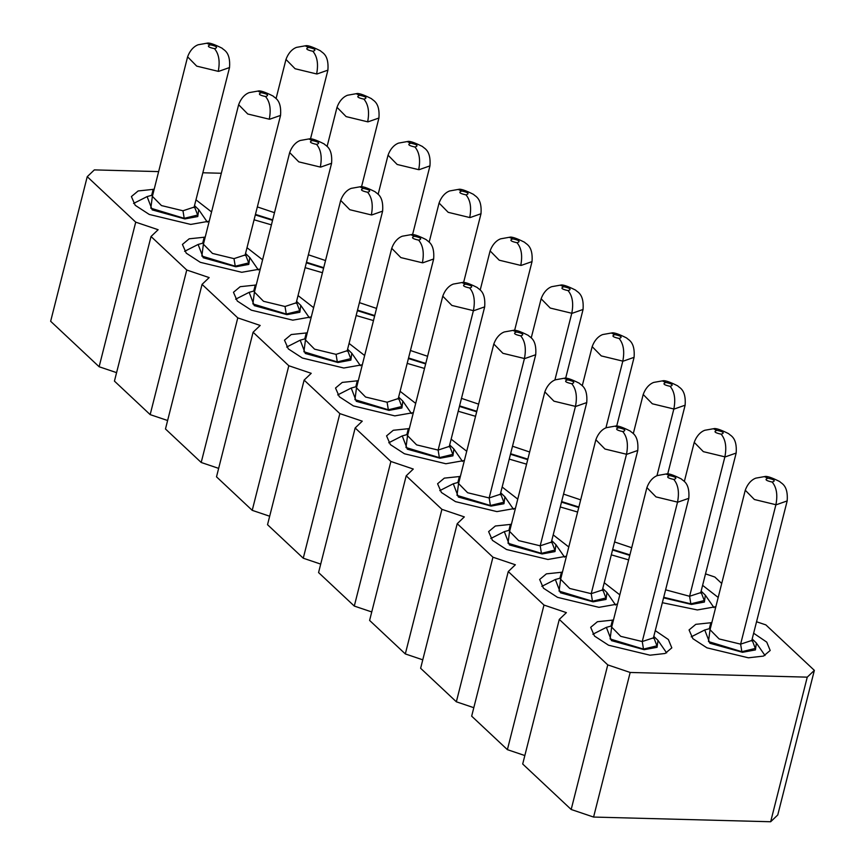 <?xml version="1.0" encoding="UTF-8"?>
<svg xmlns="http://www.w3.org/2000/svg" width="865" height="865" viewBox="0 0 865 865"><rect width="100%" height="100%" fill="white"/><g stroke="black" fill="none" stroke-linecap="round" stroke-linejoin="round"><path stroke-width="1.3" d="M320.71 564.099L303.258 558.206L267.534 524.698L304.123 380.103L339.848 413.611L362.262 421.179L355.158 427.97L390.883 461.467L413.286 469.046L406.193 475.826L441.907 509.334L464.321 516.902L457.217 523.693L492.942 557.201L515.356 564.769L508.252 571.56L543.977 605.057L566.38 612.636L559.287 619.416L607.76 664.893L630.174 672.462L807.25 677.154L814.354 670.364L765.871 624.898L756.605 621.773M269.675 516.232L252.223 510.339L216.51 476.831L253.088 332.236L288.813 365.744L311.227 373.312L304.123 380.103M218.65 468.376L201.199 462.472L165.475 428.975L202.064 284.38L237.778 317.877L260.192 325.456L253.088 332.236M167.615 420.509L150.164 414.616L114.44 381.108L151.029 236.513L186.754 270.021L209.157 277.589L202.064 284.38M116.58 372.642L99.129 366.749L50.646 321.283L87.235 176.687L135.719 222.154L158.133 229.722L151.029 236.513M814.354 670.364L777.765 814.96L770.661 821.75L593.585 817.057L571.181 809.489L522.698 764.011L559.287 619.416M524.839 755.545L507.387 749.652L471.663 716.155L508.252 571.56M473.804 707.689L456.352 701.796L420.628 668.288L457.217 523.693M422.769 659.822L405.317 653.929L369.604 620.421L406.193 475.826M371.745 611.955L354.293 606.062L318.569 572.565L355.158 427.97M221.289 173.26L202.897 172.773M158.565 171.605L94.339 169.897L87.235 176.687M721.67 583.442L714.836 577.031L705.58 573.906M209.157 221.191L190.722 224.424L149.277 214.455L135.21 205.297L131.393 196.571L138.141 190.949L154.089 189.273M196.041 199.891L211.514 211.903M260.192 269.058L241.746 272.291L200.312 262.322L186.245 253.164L182.429 244.438L189.165 238.816L205.124 237.14M247.066 247.758L262.538 259.76M311.227 316.914L292.781 320.158L251.347 310.178L237.28 301.031L233.463 292.294L240.2 286.683L256.159 285.007M298.101 295.614L313.573 307.626M362.251 364.781L343.816 368.014L302.382 358.045L288.305 348.887L284.488 340.161L291.235 334.539L307.183 332.863M349.136 343.481L364.608 355.493M413.286 412.648L394.84 415.881L353.407 405.912L339.339 396.754L335.523 388.028L342.259 382.406L358.218 380.73M400.16 391.348L415.632 403.35M271.383 224.846L254.137 219.807M322.407 272.702L305.172 267.674M373.442 320.569L356.207 315.53M424.477 368.436L407.231 363.397M475.501 416.292L458.266 411.264M464.321 460.504L445.875 463.748L404.442 453.768L390.375 444.61L386.558 435.884L393.294 430.273L409.253 428.597M451.195 439.204L466.668 451.216M515.345 508.371L496.91 511.604L455.477 501.635L441.399 492.477L437.593 483.751L444.329 478.129L460.288 476.453M502.23 487.071L517.702 499.083M566.38 556.238L547.945 559.471L506.501 549.502L492.434 540.344L488.617 531.618L495.364 525.996L511.312 524.32M553.265 534.938L568.738 546.939M617.415 604.094L598.969 607.338L557.536 597.358L543.469 588.2L539.652 579.474L546.388 573.863L562.347 572.187M604.289 582.794L619.762 594.806M655.324 630.661L668.364 639.516L671.813 647.874L665.077 653.486L650.004 655.194L608.571 645.225L594.504 636.067L590.687 627.341L597.423 621.719L613.382 620.043M526.536 464.159L509.301 459.12M577.571 512.026L560.336 506.987M628.606 559.882L611.36 554.854M702.672 585.4L718.134 597.412M715.788 606.711L697.352 609.944L662.395 602.71M753.696 633.266L766.736 642.122L770.196 650.48L763.449 656.102L748.376 657.8L706.943 647.831L692.876 638.673L689.059 629.947L695.795 624.335L711.754 622.649M339.848 413.611L303.258 558.206M288.813 365.744L252.223 510.339M237.778 317.877L201.199 462.472M186.754 270.021L150.164 414.616M135.719 222.154L99.129 366.749M630.174 672.462L593.585 817.057M770.661 821.75L807.25 677.154M607.76 664.893L571.181 809.489M543.977 605.057L507.387 749.652M492.942 557.201L456.352 701.796M441.907 509.334L405.317 653.929M390.883 461.467L354.293 606.062M207.34 222.132L198.712 209.654L194.571 205.665M152.629 195.058L147.093 196.593L133.567 203.459M258.376 269.988L249.747 257.521L245.606 253.531M203.664 242.914L198.117 244.46L184.602 251.326M309.411 317.855L300.782 305.388L296.641 301.388M254.688 290.781L249.152 292.327L235.637 299.193M360.435 365.722L351.806 353.244L347.676 349.255M305.723 338.647L300.187 340.183L286.661 347.049M411.47 413.578L402.841 401.111L398.7 397.121M356.758 386.504L351.212 388.05L337.696 394.916M462.505 461.445L453.876 448.978L449.735 444.978M407.793 434.371L402.247 435.917L388.731 442.783M513.529 509.312L504.911 496.834L500.77 492.845M458.818 482.227L453.282 483.773L439.766 490.639M564.564 557.168L555.935 544.701L551.794 540.712M509.853 530.094L504.317 531.64L490.79 538.506M615.599 605.035L606.971 592.568L602.829 588.568M560.888 577.961L555.341 579.507L541.825 586.362M666.634 652.902L658.005 640.424L653.864 636.435M611.912 625.817L606.376 627.363L592.86 634.229M713.971 607.641L705.343 595.174L701.201 591.184M765.006 655.508L756.378 643.041L752.236 639.04M710.295 628.433L704.748 629.969L691.232 636.835M147.093 196.593L152.208 209.881L184.851 218.921L197.771 216.542L198.712 209.654M198.117 244.46L203.232 257.738L235.886 266.788L248.796 264.409L249.747 257.521M249.152 292.327L254.267 305.604L286.91 314.655L299.831 312.265L300.782 305.388M300.187 340.183L305.302 353.471L337.945 362.511L350.866 360.132L351.806 353.244M351.212 388.05L356.326 401.328L388.98 410.378L401.89 407.999L402.841 401.111M255.37 214.963L272.518 220.315M306.394 262.83L323.553 268.182M357.429 310.686L374.588 316.049M408.464 358.553L425.623 363.906M459.499 406.42L476.647 411.772M402.247 435.917L407.361 449.195L440.004 458.245L452.925 455.855L453.876 448.978M453.282 483.773L458.396 497.051L491.039 506.101L503.96 503.722L504.911 496.834M504.317 531.64L509.431 544.918L542.074 553.968L554.995 551.589L555.935 544.701M555.341 579.507L560.455 592.784L593.109 601.824L606.019 599.445L606.971 592.568M606.376 627.363L611.49 640.641L644.133 649.691L657.054 647.312L658.005 640.424M510.523 454.276L527.682 459.639M561.558 502.143L578.717 507.496M612.593 550.01L629.742 555.362M663.617 597.866L691.481 604.44L704.391 602.062L705.343 595.174M704.748 629.969L709.862 643.257L742.505 652.297L755.426 649.918L756.378 643.041M206.757 43.25L210.336 44.839C206.746 46.007 208.13 47.283 214.509 48.667C218.931 53.944 220.175 61.502 218.25 71.341L196.723 66.129L187.608 56.841M257.792 91.117L261.371 92.696C257.77 93.874 259.165 95.15 265.544 96.534C269.966 101.811 271.21 109.368 269.274 119.197L247.747 113.996L238.632 104.708M308.816 138.984L312.395 140.562C308.805 141.73 310.2 143.017 316.579 144.39C320.991 149.667 322.234 157.225 320.31 167.064L298.782 161.863L289.667 152.575M359.851 186.84L363.43 188.429C359.84 189.597 361.235 190.873 367.603 192.257C372.026 197.534 373.269 205.092 371.345 214.931L349.817 209.719L340.702 200.431M410.886 234.707L414.465 236.286C410.875 237.464 412.259 238.74 418.638 240.124C423.061 245.401 424.304 252.958 422.38 262.787L400.841 257.586L391.726 248.298M305.129 45.856L308.708 47.445C305.118 48.613 306.513 49.9 312.881 51.273C317.304 56.549 318.547 64.107 316.622 73.947L295.095 68.735L285.98 59.458M356.164 93.723L359.743 95.312C356.153 96.48 357.537 97.756 363.916 99.14C368.339 104.416 369.582 111.974 367.657 121.814L346.119 116.602L337.004 107.314M407.188 141.59L410.778 143.168C407.177 144.347 408.572 145.623 414.951 147.007C419.363 152.283 420.617 159.841 418.682 169.67L397.154 164.469L388.039 155.181M458.223 189.446L461.802 191.035C458.212 192.203 459.607 193.49 465.986 194.863C470.398 200.139 471.641 207.697 469.717 217.537L448.189 212.325L439.074 203.048M509.258 237.313L512.837 238.891C509.247 240.07 510.631 241.346 517.011 242.73C521.433 248.006 522.676 255.564 520.752 265.404L499.224 260.192L490.109 250.904M461.91 282.563L465.489 284.153C461.899 285.32 463.294 286.607 469.673 287.98C474.085 293.257 475.339 300.815 473.404 310.654L438.123 450.081L439.366 457.639L452.817 454.363L449.541 445.745M512.945 330.43L516.524 332.019C512.934 333.187 514.329 334.463 520.708 335.847C525.12 341.124 526.363 348.682 524.439 358.521L489.157 497.948L490.401 505.506L503.841 502.23L500.575 493.612M563.98 378.297L567.559 379.876C563.969 381.054 565.353 382.33 571.733 383.714C576.155 388.99 577.398 396.548 575.474 406.377L540.192 545.815L541.436 553.362L554.876 550.097L551.6 541.479M615.015 426.153L618.594 427.743C614.993 428.91 616.388 430.197 622.768 431.57C627.19 436.847 628.433 444.405 626.498 454.244L591.217 593.671L592.471 601.229L605.911 597.953L602.635 589.335M666.039 474.02L669.618 475.609C666.028 476.777 667.423 478.053 673.803 479.437C678.214 484.714 679.457 492.272 677.533 502.111L642.252 641.538L643.495 649.096L656.935 645.82L653.67 637.202M560.293 285.18L563.872 286.758C560.271 287.937 561.666 289.213 568.046 290.586C572.468 295.873 573.711 303.431 571.776 313.26L554.876 380.059M611.317 333.036L614.896 334.625C611.306 335.793 612.701 337.069 619.08 338.453C623.492 343.729 624.735 351.287 622.811 361.127L605.911 427.926M662.352 380.903L665.931 382.481C662.341 383.66 663.736 384.936 670.115 386.32C674.527 391.596 675.77 399.154 673.846 408.994L656.946 475.793M713.387 428.77L716.966 430.348C713.376 431.527 714.76 432.803 721.14 434.176C725.562 439.463 726.805 447.021 724.881 456.85L689.6 596.277L690.843 603.835L704.283 600.57L701.007 591.952M764.411 476.626L768.001 478.215C764.401 479.383 765.795 480.659 772.175 482.043C776.586 487.319 777.84 494.877 775.905 504.717L740.624 644.144L741.867 651.702L755.318 648.426L752.042 639.808M357.332 380.697L355.829 386.644M306.307 332.841L304.804 338.788M255.272 284.974L253.769 290.921M204.237 237.107L202.734 243.054M153.213 189.251L151.699 195.198M408.367 428.564L406.864 434.511M459.401 476.431L457.899 482.378M510.437 524.287L508.923 530.234M561.461 572.154L559.958 578.101M612.496 620.021L610.993 625.968M710.868 622.627L709.365 628.574M152.435 195.814L150.813 208.195L184.213 218.326L197.653 215.05L194.376 206.432M203.47 243.681L201.848 256.062L235.248 266.193L248.688 262.917L245.411 254.299M254.505 291.548L252.883 303.929L286.272 314.049L299.712 310.773L296.446 302.155M305.529 339.404L303.907 351.785L337.307 361.916L350.747 358.64L347.481 350.022M356.564 387.271L354.942 399.652L388.342 409.783L401.782 406.507L398.506 397.889M255.51 214.412L272.648 219.829M306.534 262.279L323.683 267.685M357.569 310.135L374.707 315.552M408.604 358.002L425.742 363.419M459.629 405.869L476.777 411.275M407.599 435.138L405.977 447.519L439.366 457.639M458.623 482.994L457.001 495.375L490.401 505.506M509.658 530.861L508.036 543.242L541.436 553.362M560.693 578.728L559.071 591.109L592.471 601.229M611.728 626.584L610.106 638.965L643.495 649.096M510.664 453.725L527.812 459.142M561.699 501.592L578.836 507.009M612.734 549.459L629.871 554.865M663.758 597.315L690.843 603.835M710.1 629.201L708.478 641.571L741.867 651.702M152.316 196.29L161.452 205.567L182.969 210.768L184.213 218.326M182.969 210.768L194.225 207.059M203.351 244.157L212.487 253.434L233.993 258.635L235.248 266.193M233.993 258.635L245.249 254.926M254.386 292.013L263.511 301.29L285.028 306.491L286.272 314.049M285.028 306.491L296.284 302.782M305.41 339.88L314.546 349.157L336.063 354.358L337.307 361.916M336.063 354.358L347.319 350.649M356.445 387.747L365.581 397.024L387.098 402.225L388.342 409.783M387.098 402.225L398.354 398.516M257.402 206.93L274.454 212.671M308.427 254.797L325.489 260.538M359.462 302.653L376.524 308.405M410.497 350.52L427.548 356.261M461.532 398.387L478.583 404.128M407.48 435.603L416.616 444.88L438.123 450.081L449.378 446.372M458.504 483.47L467.641 492.747L489.157 497.948L500.413 494.239M509.539 531.337L518.676 540.614L540.192 545.815L551.448 542.096M560.574 579.193L569.711 588.47L591.217 593.671L602.473 589.962M611.609 627.06L620.735 636.337L642.252 641.538L653.508 637.829M512.556 446.243L529.618 451.995M563.591 494.11L580.653 499.851M614.626 541.966L631.677 547.718M665.65 589.833L689.6 596.277L700.855 592.568M709.981 629.666L719.118 638.943L740.624 644.144L751.88 640.435M218.704 71.352L229.528 67.546L194.009 207.589M269.729 119.208L280.563 115.402M320.764 167.075L331.587 163.269L296.079 303.312M371.799 214.942L382.622 211.136L347.103 351.179M422.823 262.798L433.657 258.992L398.138 399.035M317.077 73.958L327.9 70.151L310.459 139.06M368.101 121.824L378.935 118.018L361.494 186.927M419.136 169.681L429.959 165.875L412.529 234.783M470.171 217.547L480.994 213.742L463.564 282.65M521.206 265.404L532.029 261.608L514.589 330.517M473.858 310.665L484.681 306.859L449.173 446.902M442.761 296.165L451.876 305.442L473.404 310.654M524.893 358.532L535.716 354.726L500.197 494.769M493.796 344.021L502.911 353.309L524.439 358.521M575.928 406.388L586.751 402.582L551.232 542.625M544.831 391.888L553.946 401.176L575.474 406.377M626.952 454.255L637.786 450.449L602.267 590.492M595.855 439.755L604.97 449.032L626.498 454.244M677.987 502.111L688.81 498.316L653.302 638.359M646.89 487.611L656.005 496.899L677.533 502.111M572.23 313.271L583.064 309.465L565.624 378.373M541.133 298.771L550.248 308.059L571.776 313.26M623.265 361.137L634.088 357.332L616.659 426.24M592.168 346.638L601.283 355.915L622.811 361.127M674.3 408.994L685.123 405.198L667.683 474.107M643.203 394.494L652.318 403.782L673.846 408.994M725.335 456.861L736.158 453.055L700.639 593.098M694.227 442.361L703.342 451.649L724.881 456.85M776.359 504.728L787.182 500.921L751.674 640.965M745.262 490.228L754.377 499.505L775.905 504.717M214.607 48.667C218.196 47.499 216.812 46.213 210.433 44.839M265.642 96.534C269.231 95.355 267.836 94.08 261.457 92.696M316.677 144.39C320.266 143.222 318.871 141.947 312.492 140.562M367.701 192.257C371.301 191.089 369.906 189.803 363.527 188.429M418.736 240.124C422.325 238.945 420.931 237.67 414.562 236.286M312.979 51.273C316.579 50.105 315.184 48.829 308.805 47.445M364.014 99.14C367.603 97.961 366.209 96.685 359.84 95.312M415.049 147.007C418.638 145.828 417.244 144.552 410.864 143.168M466.073 194.863C469.673 193.695 468.279 192.419 461.899 191.035M517.108 242.73C520.698 241.551 519.314 240.275 512.934 238.902M469.771 287.98C473.36 286.812 471.966 285.536 465.586 284.153M520.795 335.847C524.395 334.668 523.001 333.393 516.621 332.019M571.83 383.714C575.42 382.535 574.036 381.26 567.656 379.876M622.865 431.57C626.455 430.402 625.06 429.127 618.68 427.743M673.9 479.437C677.49 478.259 676.095 476.983 669.715 475.609M568.143 290.597C571.733 289.418 570.338 288.142 563.958 286.758M619.178 338.453C622.768 337.285 621.373 336.009 614.993 334.625M670.202 386.32C673.803 385.141 672.408 383.865 666.028 382.492M721.237 434.187C724.827 433.008 723.443 431.732 717.063 430.348M772.272 482.043C775.862 480.875 774.467 479.599 768.088 478.215M152.218 197.015L187.575 56.939C191.36 46.332 198.647 44.612 198.345 44.731L206.67 43.25M257.921 91.117C259.814 90.252 264.917 91.928 273.232 96.123C274.205 97.832 281.806 99.205 280.552 115.413L245.044 255.445M203.243 244.871L238.61 104.806C242.395 94.199 249.671 92.479 249.369 92.587L257.694 91.117M254.278 292.738L289.645 152.662C293.43 142.065 300.706 140.335 300.404 140.454L308.729 138.973M305.313 340.605L340.669 200.529C344.454 189.922 351.741 188.202 351.439 188.321L359.764 186.84M356.337 388.461L391.704 248.385C395.489 237.788 402.766 236.069 402.474 236.177L410.799 234.707M407.372 436.328L442.739 296.252C446.524 285.655 453.801 283.925 453.498 284.044L461.824 282.563M458.407 484.195L493.774 344.119C497.548 333.512 504.836 331.792 504.533 331.911L512.859 330.43M509.442 532.051L544.799 391.975C548.583 381.379 555.871 379.659 555.568 379.767L563.894 378.297M560.466 579.918L595.834 439.842C599.618 429.245 606.895 427.515 606.592 427.634L614.929 426.153M611.501 627.785L646.869 487.709C650.653 477.102 657.93 475.382 657.627 475.501L665.953 474.02M709.873 630.39L745.241 490.314C749.025 479.707 756.302 477.988 755.999 478.107L764.325 476.626M305.042 45.856L296.717 47.337C297.019 47.218 289.732 48.948 285.947 59.544L276.065 98.621M356.077 93.723L347.752 95.204C348.054 95.085 340.767 96.804 336.982 107.411L327.1 146.477M407.101 141.59L398.776 143.06C399.079 142.952 391.802 144.671 388.017 155.268L378.135 194.344M458.136 189.446L449.811 190.927C450.114 190.808 442.826 192.538 439.052 203.134L429.159 242.2M509.171 237.313L500.846 238.794C501.149 238.675 493.861 240.394 490.077 251.001L480.194 290.067M560.206 285.18L551.87 286.65C552.173 286.542 544.896 288.261 541.112 298.858L531.229 337.934M611.231 333.036L602.905 334.517C603.208 334.398 595.931 336.117 592.147 346.724L582.253 385.79M662.266 380.903L653.94 382.373C654.243 382.265 646.955 383.984 643.171 394.591L633.288 433.657M713.301 428.759L704.975 430.24C705.278 430.132 697.99 431.851 694.206 442.447L684.323 481.524M206.897 43.25C208.779 42.396 213.882 44.061 222.208 48.267C223.181 49.975 230.771 51.349 229.528 67.546M308.956 138.984C310.849 138.119 315.952 139.784 324.267 143.99C325.24 145.698 332.83 147.072 331.587 163.28M359.991 186.84C361.873 185.986 366.976 187.651 375.302 191.857C376.275 193.565 383.865 194.939 382.622 211.136M411.026 234.707C412.908 233.842 418.011 235.518 426.326 239.713C427.299 241.422 434.9 242.795 433.657 259.003M305.269 45.867C307.151 45.002 312.254 46.667 320.58 50.873C321.553 52.581 329.143 53.954 327.9 70.162M356.304 93.723C358.186 92.869 363.289 94.534 371.604 98.74C372.577 100.448 380.178 101.821 378.935 118.018M407.329 141.59C409.221 140.725 414.324 142.401 422.639 146.596C423.612 148.304 431.213 149.677 429.959 165.885M458.364 189.457C460.256 188.592 465.348 190.257 473.674 194.463C474.647 196.171 482.238 197.544 480.994 213.752M509.399 237.313C511.28 236.448 516.383 238.124 524.709 242.33C525.682 244.038 533.273 245.411 532.029 261.608M462.051 282.574C463.943 281.709 469.046 283.374 477.361 287.58C478.334 289.288 485.935 290.662 484.681 306.87M513.086 330.43C514.978 329.576 520.07 331.241 528.396 335.447C529.369 337.155 536.96 338.529 535.716 354.726M564.121 378.297C566.002 377.432 571.105 379.108 579.431 383.303C580.404 385.012 587.995 386.385 586.751 402.593M615.156 426.164C617.037 425.299 622.14 426.964 630.455 431.17C631.428 432.878 639.03 434.252 637.775 450.46M666.18 474.02C668.072 473.155 673.175 474.831 681.49 479.037C682.463 480.745 690.054 482.119 688.81 498.316M560.434 285.18C562.315 284.315 567.418 285.991 575.733 290.186C576.706 291.894 584.308 293.267 583.053 309.475M611.458 333.047C613.35 332.182 618.453 333.847 626.768 338.053C627.741 339.761 635.332 341.134 634.088 357.342M662.493 380.903C664.374 380.038 669.478 381.714 677.803 385.909C678.776 387.628 686.367 389.001 685.123 405.198M713.528 428.77C715.409 427.905 720.513 429.581 728.827 433.776C729.801 435.484 737.402 436.857 736.158 453.065M764.552 476.637C766.444 475.772 771.548 477.437 779.862 481.643C780.836 483.351 788.437 484.724 787.182 500.932"/></g></svg>
